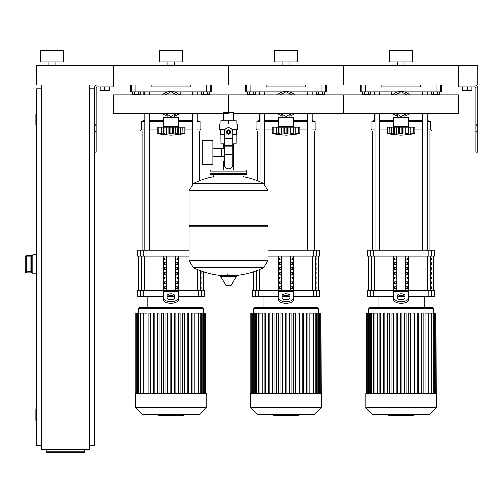 <?xml version="1.0" encoding="UTF-8"?>
<svg xmlns="http://www.w3.org/2000/svg" width="503" height="503" viewBox="0 0 503 503"><rect width="100%" height="100%" fill="white"/><g stroke="black" fill="none" stroke-linecap="round" stroke-linejoin="round"><path stroke-width="0.75" d="M477.85 150.139L477.85 87.799A2.88 2.88 0 0 0 474.97 84.925L458.667 84.925L477.85 84.925L477.85 65.742L458.667 65.742L458.667 86.843L474.97 86.843A0.962 0.962 0 0 1 475.932 87.799L475.932 152.057L477.85 152.057L477.85 150.139L475.932 150.139M462.697 86.843L462.697 90.678L471.902 90.678L471.902 86.843M467.3 86.843L467.3 90.678M94.206 150.139L94.206 87.799A2.88 2.88 0 0 1 97.085 84.925L458.667 84.925L458.667 65.742L343.574 65.742L343.574 84.925L343.574 65.742L228.481 65.742L228.481 84.925L228.481 65.742L113.389 65.742L113.389 86.843L97.085 86.843A0.962 0.962 0 0 0 96.123 87.799L96.123 152.057L94.206 152.057L94.206 150.139L96.123 150.139M109.358 86.843L109.358 90.678L100.154 90.678L100.154 86.843M104.756 86.843L104.756 90.678M437.641 91.829L437.641 94.702L439.635 94.702L439.635 91.829M437.641 94.702L433.655 94.702L433.655 91.829M433.655 94.702L431.662 94.702L431.662 91.829M322.549 91.829L322.549 94.702L324.542 94.702L324.542 91.829M322.549 94.702L318.562 94.702L318.562 91.829M318.562 94.702L316.569 94.702L316.569 91.829M207.456 91.829L207.456 94.702L209.449 94.702L209.449 91.829M207.456 94.702L203.47 94.702L203.47 91.829M203.47 94.702L201.477 94.702L201.477 91.829M368.586 91.829L368.586 94.702L370.579 94.702L370.579 91.829M368.586 94.702L364.6 94.702L364.6 91.829M364.6 94.702L362.606 94.702L362.606 91.829M253.493 91.829L253.493 94.702L255.486 94.702L255.486 91.829M253.493 94.702L249.507 94.702L249.507 91.829M249.507 94.702L247.514 94.702L247.514 91.829M138.4 91.829L138.4 94.702L140.394 94.702L140.394 91.829M138.4 94.702L134.414 94.702L134.414 91.829M134.414 94.702L132.421 94.702L132.421 91.829M36.662 420.609L36.273 420.609L36.273 409.102L36.662 409.102M36.273 409.102A0.384 0.384 0 0 0 35.889 409.486L35.889 420.225A0.384 0.384 0 0 0 36.273 420.609M36.662 125.203L36.273 125.203L36.273 113.697L36.662 113.697M36.273 113.697A0.384 0.384 0 0 0 35.889 114.08L35.889 124.819A0.384 0.384 0 0 0 36.273 125.203M41.453 88.761L36.662 88.761L36.662 445.545L41.453 445.545M89.408 88.761L94.206 88.761M89.408 445.545L94.206 445.545L94.206 152.057M41.453 84.925L41.453 449.386L89.408 449.386L89.408 84.925M84.617 451.273L84.617 452.606L46.251 452.606L46.251 451.273L84.617 451.273L84.617 449.386M46.251 449.386L46.251 451.273M31.67 272.896L31.67 255.656L30.903 256.555L30.903 271.997L31.67 272.896L26.301 272.896L26.301 271.746L25.15 271.746L25.15 256.807L25.15 271.758A1.151 1.151 0 0 0 26.301 272.896L32.821 272.909M31.67 255.656L26.301 255.643A1.151 1.151 180 0 0 25.15 256.807L26.301 256.807L26.301 255.656L32.821 255.643M30.903 271.985L30.903 256.423M36.662 254.688L32.821 254.688L32.821 273.865L36.662 273.865M228.481 113.37L113.389 113.37L113.389 94.841L228.481 94.841L228.481 104.102L228.481 94.841L458.667 94.841L458.667 113.37L343.574 113.37L343.574 94.841L343.574 113.37L233.644 113.37L233.644 120.116M233.644 143.902L233.644 161.167L232.795 161.167L233.644 161.167L233.644 169.989M223.319 120.116L223.319 112.446L233.644 112.446M223.319 143.902L223.319 148.448M224.168 161.167L223.319 161.167L224.168 161.167M212.964 156.622L224.168 156.622M212.964 148.448L221.402 148.448L221.402 156.622L221.402 148.448L224.168 148.448M202.219 152.535L202.219 164.619L212.964 164.619L212.964 140.45L202.219 140.45L202.219 152.535M225.105 129.321L219.66 129.321L219.66 123.952L237.303 123.952L237.303 129.321L231.858 129.321M232.795 143.902L236.121 143.902L236.152 140.067L232.795 140.067M226.947 132.006A1.534 1.534 0 0 0 228.481 133.547A1.534 1.534 0 0 0 230.016 132.006A1.534 1.534 0 0 0 228.481 130.472A1.534 1.534 0 0 0 226.947 132.006M227.331 132.006A1.151 1.151 0 0 1 228.481 130.855A1.151 1.151 0 0 1 229.632 132.006A1.151 1.151 0 0 1 228.481 133.157A1.151 1.151 0 0 1 227.331 132.006M230.399 133.119L228.481 134.226L226.564 133.119L226.564 130.899L228.481 129.793L230.399 130.899L230.399 133.119M232.795 154.132L232.795 165.003A3.835 3.835 0 0 1 228.959 168.838L228.004 168.838A3.835 3.835 0 0 1 224.168 165.003L224.168 154.132L232.795 154.132L232.795 132.006A4.313 4.313 0 0 0 228.481 127.693A4.313 4.313 0 0 0 224.168 132.006L224.168 154.132M224.168 140.067L220.811 140.067L220.811 134.697M220.842 140.067L220.842 143.902L224.168 143.902M224.168 134.697L220.232 134.697L220.232 129.321M236.731 129.321L236.731 134.697L232.795 134.697M220.842 123.952L220.842 120.116L236.121 120.116L236.121 123.952M228.481 123.952L228.481 120.116M267.998 190.606L188.965 190.606L267.998 190.706L188.965 190.706L188.965 225.621L267.998 225.621L267.998 190.606L263.61 183.551L193.353 183.551L263.61 183.551A79.417 79.417 0 0 0 243.062 176.71L243.062 174.591L245.747 174.591A1.151 1.151 0 0 0 246.898 173.441L246.898 171.139A1.151 1.151 0 0 0 245.747 169.989L211.216 169.989A1.151 1.151 0 0 0 210.065 171.139L246.898 171.139M213.901 177.276L213.901 174.591L211.216 174.591L245.747 174.591M266.848 225.621L267.998 226.771L267.998 260.529L188.965 260.529L267.998 260.529L263.61 267.684L193.353 267.684A79.417 79.417 0 0 0 224.577 275.782M267.998 226.771L188.965 226.771L188.965 260.629L267.998 260.629M227.331 274.342L227.331 275.782M220.987 275.782A0.478 0.478 0 0 0 220.572 276.505L226.042 285.616A0.478 0.478 0 0 0 226.451 285.849L230.512 285.849A0.478 0.478 0 0 0 230.921 285.616L236.391 276.505A0.478 0.478 0 0 0 235.976 275.782L220.987 275.782M188.965 226.771L190.115 225.621M223.319 169.989L223.319 161.167M246.898 173.441L210.065 173.441A1.151 1.151 0 0 0 211.216 174.591M55.839 61.907L55.839 65.742M48.169 61.907L48.169 65.742M63.516 50.394L63.516 61.907L40.498 61.907L40.498 50.394L63.516 50.394M36.662 65.742L113.389 65.742L113.389 84.925L36.662 84.925L36.662 65.742M410.02 94.841L408.21 93.615L410.02 94.841M408.21 114.596L410.02 113.37L408.21 114.596A12.663 12.663 0 0 1 404.921 116.18M392.221 113.37L394.031 114.596L392.221 113.37M394.031 93.615L392.221 94.841L394.031 93.615A12.663 12.663 0 0 1 408.21 93.615M294.928 94.841L293.117 93.615L294.928 94.841M293.117 114.596L294.928 113.37L293.117 114.596A12.663 12.663 0 0 1 289.829 116.18M277.128 113.37L278.939 114.596L277.128 113.37M278.939 93.615L277.128 94.841L278.939 93.615A12.663 12.663 0 0 1 293.117 93.615M179.835 94.841L178.024 93.615L179.835 94.841M178.024 114.596L179.835 113.37L178.024 114.596A12.663 12.663 0 0 1 174.736 116.18M162.035 113.37L163.846 114.596L162.035 113.37M163.846 93.615L162.035 94.841L163.846 93.615A12.663 12.663 0 0 1 178.024 93.615M228.481 104.102L228.481 112.446L228.481 104.102M393.447 126.737L393.447 117.532L408.794 117.532L408.794 126.737L393.447 126.737L391.912 127.121M414.931 133.647L411.68 134.068L413.082 133.647L408.851 134.068L408.027 133.647L403.953 134.068L401.124 133.647L398.294 134.068L387.31 133.647L387.31 127.121L414.931 127.121L414.931 133.647A159.319 159.319 0 0 1 401.124 135.181A159.319 159.319 0 0 1 387.31 133.647L387.631 133.691M411.68 134.068L413.29 133.873L413.29 127.121M413.208 127.121L413.208 133.679L413.082 127.121M408.851 134.068L408.027 133.647L408.851 134.068L408.851 127.121M394.214 127.121L394.214 133.647L393.39 134.068L394.924 133.679M389.159 127.121L389.033 133.679L389.033 127.121M401.124 127.121L401.124 133.647L400.174 133.71M408.027 127.121L408.027 133.647L406.091 133.823M410.863 133.873L410.863 127.121M393.39 127.121L393.648 133.873M398.294 127.121L398.294 134.068L399.52 133.873L399.52 127.121M403.953 127.121L403.953 134.068L402.727 133.88M397.464 134.024L397.892 134.049M391.384 127.121L391.384 133.873L393.39 134.068M388.951 127.121L388.951 133.873L390.561 134.068M404.198 93.413A11.123 11.123 0 0 1 407.279 94.841M407.279 113.37A11.123 11.123 0 0 1 404.921 114.558M395.572 94.841L401.124 91.634L406.669 94.841M406.669 113.37L401.124 116.57L395.572 113.37M397.32 114.558A11.123 11.123 0 0 1 394.962 113.37M394.962 94.841A11.123 11.123 0 0 1 398.043 93.413M397.32 116.18A12.663 12.663 0 0 1 394.031 114.596M278.354 126.737L278.354 117.532L293.702 117.532L293.702 126.737L278.354 126.737L276.82 127.121M299.838 133.647L296.588 134.068L297.99 133.647L293.758 134.068L292.935 133.647L288.86 134.068L286.031 133.647L283.195 134.068L272.217 133.647L272.217 127.121L299.838 127.121L299.838 133.647A159.319 159.319 0 0 1 286.031 135.181A159.319 159.319 0 0 1 272.217 133.647L272.538 133.691M296.588 134.068L298.197 133.873L298.197 127.121M298.116 127.121L298.116 133.679L297.99 127.121M293.758 134.068L292.935 133.647L293.758 134.068L293.758 127.121M279.121 127.121L279.121 133.647L278.297 134.068L279.831 133.679M274.066 127.121L273.94 133.679L273.94 127.121M286.031 127.121L286.031 133.647L285.082 133.71M292.935 127.121L292.935 133.647L290.998 133.823M295.77 133.873L295.77 127.121M278.297 127.121L278.555 133.873M283.195 127.121L283.195 134.068L284.428 133.873L284.428 127.121M288.86 127.121L288.86 134.068L287.634 133.88M282.372 134.024L282.799 134.049M276.285 127.121L276.285 133.873L278.297 134.068M273.858 127.121L273.858 133.873L275.468 134.068M289.106 93.413A11.123 11.123 0 0 1 292.186 94.841M292.186 113.37A11.123 11.123 0 0 1 289.829 114.558M280.479 94.841L286.031 91.634L291.577 94.841M291.577 113.37L286.031 116.57L280.479 113.37M282.227 114.558A11.123 11.123 0 0 1 279.869 113.37M279.869 94.841A11.123 11.123 0 0 1 282.95 93.413M282.227 116.18A12.663 12.663 0 0 1 278.939 114.596M163.261 126.737L163.261 117.532L178.609 117.532L178.609 126.737L163.261 126.737L161.727 127.121M184.746 133.647L181.495 134.068L182.897 133.647L178.666 134.068L177.842 133.647L173.768 134.068L170.932 133.647L168.103 134.068L157.125 133.647L157.125 127.121L184.746 127.121L184.746 133.647A159.319 159.319 0 0 1 170.932 135.181A159.319 159.319 0 0 1 157.125 133.647L157.445 133.691M181.495 134.068L183.105 133.873L183.105 127.121M183.023 127.121L183.023 133.679L182.897 127.121M178.666 134.068L177.842 133.647L178.666 134.068L178.666 127.121M164.028 127.121L164.028 133.647L163.205 134.068L164.739 133.679M158.973 127.121L158.847 133.679L158.847 127.121M170.932 127.121L170.932 133.647L169.989 133.71M177.842 127.121L177.842 133.647L175.905 133.823M180.671 133.873L180.671 127.121M163.205 127.121L163.462 133.873M168.103 127.121L168.103 134.068L169.335 133.873L169.335 127.121M173.768 127.121L173.768 134.068L172.542 133.88M167.279 134.024L167.706 134.049M161.193 127.121L161.193 133.873L163.205 134.068M158.766 127.121L158.766 133.873L160.375 134.068M174.013 93.413A11.123 11.123 0 0 1 177.094 94.841M177.094 113.37A11.123 11.123 0 0 1 174.736 114.558M165.386 94.841L170.932 91.634L176.484 94.841M176.484 113.37L170.932 116.57L165.386 113.37M167.134 114.558A11.123 11.123 0 0 1 164.777 113.37M164.777 94.841A11.123 11.123 0 0 1 167.857 93.413M167.134 116.18A12.663 12.663 0 0 1 163.846 114.596M413.655 415.315L407.373 415.315M413.359 415.315L413.359 414.856M406.443 414.856L406.443 415.315L402.828 415.315L402.872 414.856M404.506 415.315L404.506 414.856M400.08 414.856L400.08 415.315L402.425 415.315L402.425 414.856M400.08 415.315L388.41 415.315L388.41 414.856M390.41 415.315L390.41 414.856M390.73 415.315L390.73 414.856M393.245 415.315L393.245 414.856M394.761 415.315L394.761 414.856M395.421 415.315L395.421 414.856M397.364 415.315L397.364 414.856M298.562 415.315L292.281 415.315M298.266 415.315L298.266 414.856M291.35 414.856L291.35 415.315L287.729 415.315L287.779 414.856M289.414 415.315L289.414 414.856M284.987 414.856L284.987 415.315L287.332 415.315L287.332 414.856M284.987 415.315L273.318 415.315L273.318 414.856M275.317 415.315L275.317 414.856M275.638 415.315L275.638 414.856M278.153 415.315L278.153 414.856M279.668 415.315L279.668 414.856M280.328 415.315L280.328 414.856M282.271 415.315L282.271 414.856M183.469 415.315L177.188 415.315M183.174 415.315L183.174 414.856M176.257 414.856L176.257 415.315L172.636 415.315L172.686 414.856M174.321 415.315L174.321 414.856M169.888 414.856L169.888 415.315L172.24 415.315L172.24 414.856M169.888 415.315L158.225 415.315L158.225 414.856M160.224 415.315L160.224 414.856M160.545 415.315L160.545 414.856M163.06 415.315L163.06 414.856M164.575 415.315L164.575 414.856M165.236 415.315L165.236 414.856M167.178 415.315L167.178 414.856M365.826 393.447L365.826 407.795L372.886 414.856L429.355 414.856L436.415 407.795L436.415 393.447L365.826 393.447M368.705 308.779L433.542 308.779L432.58 307.817L369.661 307.817L368.705 308.779L368.705 313.174M433.542 308.779L433.542 313.174M374.094 393.447L374.094 313.174L377.263 313.174L377.263 393.447M400.357 393.447L400.357 313.174L400.357 393.447M401.891 313.174L401.891 393.447L401.891 313.174L400.357 313.174M404.588 393.447L404.588 313.174L404.588 393.447M406.122 313.174L406.122 393.447L406.122 313.174L404.588 313.174M413.057 393.447L413.057 313.174L413.057 393.447M414.598 313.174L414.598 393.447L414.598 313.174L413.057 313.174M421.533 393.447L421.533 313.174L421.533 393.447M423.067 313.174L423.067 393.447L423.067 313.174L421.533 313.174M424.985 393.447L424.985 313.174L435.963 313.174L435.963 393.447M379.174 393.447L379.174 313.174L380.714 313.174L380.714 393.447M383.412 393.447L383.412 313.174L384.946 313.174L384.946 393.447M387.65 393.447L387.65 313.174L389.184 313.174L389.184 393.447M391.881 393.447L391.881 313.174L393.415 313.174L393.415 393.447M396.119 393.447L396.119 313.174L397.653 313.174L397.653 393.447M408.826 393.447L408.826 313.174L410.36 313.174L410.36 393.447M417.295 393.447L417.295 313.174L418.829 313.174L418.829 393.447M436.227 393.447L435.963 313.174M374.094 313.174L366.021 313.174L366.021 393.447M365.826 407.795L436.415 407.795M250.733 393.447L250.733 407.795L257.794 414.856L314.262 414.856L321.323 407.795L321.323 393.447L250.733 393.447M253.613 308.779L318.443 308.779L317.487 307.817L254.568 307.817L253.613 308.779L253.613 313.174M318.443 308.779L318.443 313.174M259.001 393.447L259.001 313.174L262.164 313.174L262.164 393.447M289.495 393.447L289.495 313.174L289.495 393.447M291.03 313.174L291.03 393.447L291.03 313.174L289.495 313.174M293.733 393.447L293.733 313.174L293.733 393.447M295.267 313.174L295.267 393.447L295.267 313.174L293.733 313.174M299.499 313.174L299.499 393.447L299.499 313.174L297.965 313.174L297.965 393.447M302.202 393.447L302.202 313.174L302.202 393.447M303.737 313.174L303.737 393.447L303.737 313.174L302.202 313.174M309.892 393.447L309.892 313.174L320.87 313.174L320.87 393.447M285.258 393.447L285.258 313.174L286.798 313.174L286.798 393.447M264.081 393.447L264.081 313.174L265.615 313.174L265.615 393.447M268.319 393.447L268.319 313.174L269.853 313.174L269.853 393.447M272.557 393.447L272.557 313.174L274.091 313.174L274.091 393.447M276.788 393.447L276.788 313.174L278.322 313.174L278.322 393.447M281.026 393.447L281.026 313.174L282.56 313.174L282.56 393.447M306.44 393.447L306.44 313.174L307.974 313.174L307.974 393.447M321.134 393.447L320.87 313.174M259.001 313.174L250.922 313.174L250.922 393.447M250.733 407.795L321.323 407.795M135.64 393.447L135.64 407.795L142.701 414.856L199.169 414.856L206.23 407.795L206.23 393.447L135.64 393.447M138.52 308.779L203.35 308.779L202.395 307.817L139.476 307.817L138.52 308.779L138.52 313.174M203.35 308.779L203.35 313.174M143.908 393.447L143.908 313.174L147.071 313.174L147.071 393.447M174.403 393.447L174.403 313.174L174.403 393.447M182.872 393.447L182.872 313.174L182.872 393.447M184.406 313.174L184.406 393.447L184.406 313.174L182.872 313.174M187.11 393.447L187.11 313.174L187.11 393.447M194.793 393.447L194.793 313.174L205.777 313.174L205.777 393.447M170.165 393.447L170.165 313.174L171.699 313.174L171.699 393.447M148.989 393.447L148.989 313.174L150.523 313.174L150.523 393.447M153.226 393.447L153.226 313.174L154.761 313.174L154.761 393.447M157.464 393.447L157.464 313.174L158.998 313.174L158.998 393.447M161.696 393.447L161.696 313.174L163.23 313.174L163.23 393.447M165.933 393.447L165.933 313.174L167.468 313.174L167.468 393.447M178.64 393.447L178.64 313.174L180.175 313.174L180.175 393.447M191.347 393.447L191.347 313.174L192.882 313.174L192.882 393.447M206.035 393.447L205.777 313.174M188.644 393.447L188.644 313.174L187.11 313.174M175.937 393.447L175.937 313.174L174.403 313.174M143.908 313.174L135.829 313.174L135.829 393.447M135.64 407.795L206.23 407.795M431.291 286.716L431.291 288.64L430.637 288.64L430.637 286.716L431.291 286.716M431.291 281.925L431.291 283.843L430.637 283.843L430.637 281.925L431.291 281.925M431.291 277.128L431.291 279.046L430.637 279.046L430.637 277.128L431.291 277.128M431.291 272.33L431.291 274.248L430.637 274.248L430.637 272.33L431.291 272.33M431.291 267.539L431.291 269.457L430.637 269.457L430.637 267.539L431.291 267.539M431.291 262.742L431.291 264.66L430.637 264.66L430.637 262.742L431.291 262.742M431.291 257.945L431.291 259.862L430.637 259.862L430.637 257.945L431.291 257.945M316.198 286.716L316.198 288.64L315.538 288.64L315.538 286.716L316.198 286.716M316.198 281.925L316.198 283.843L315.538 283.843L315.538 281.925L316.198 281.925M316.198 277.128L316.198 279.046L315.538 279.046L315.538 277.128L316.198 277.128M316.198 272.33L316.198 274.248L315.538 274.248L315.538 272.33L316.198 272.33M316.198 267.539L316.198 269.457L315.538 269.457L315.538 267.539L316.198 267.539M316.198 262.742L316.198 264.66L315.538 264.66L315.538 262.742L316.198 262.742M316.198 257.945L316.198 259.862L315.538 259.862L315.538 257.945L316.198 257.945M201.106 286.716L201.106 288.64L200.446 288.64L200.446 286.716L201.106 286.716M201.106 281.925L201.106 283.843L200.446 283.843L200.446 281.925L201.106 281.925M201.106 277.128L201.106 279.046L200.446 279.046L200.446 277.128L201.106 277.128M201.106 272.33L201.106 274.248L200.446 274.248L200.446 272.33L201.106 272.33M431.725 290.558L434.693 290.558L434.693 296.311L431.725 296.311L431.725 290.558L428.789 290.558L428.789 296.311L431.725 296.311M393.447 296.311L373.452 296.311L373.452 290.558L393.447 290.558L393.447 256.027M428.789 296.311L408.794 296.311M404.362 296.311L397.879 296.311M408.794 256.027L408.794 290.558L428.789 290.558M373.452 290.558L370.516 290.558L370.516 296.311L373.452 296.311M370.516 256.027L367.555 256.027L367.555 250.274L370.516 250.274L370.516 256.027L373.452 256.027L373.452 250.274L370.516 250.274M431.725 250.274L434.693 250.274L434.693 256.027L431.725 256.027L431.725 250.274L428.789 250.274L428.789 256.027L431.725 256.027M428.789 256.027L373.452 256.027M373.452 250.274L428.789 250.274M370.516 296.311L367.555 296.311L367.555 290.558L370.516 290.558M406.028 288.64L406.028 286.716L407.688 286.716L407.688 288.64L406.028 288.64L407.688 288.64M406.028 286.716L407.688 286.716M394.553 286.716L396.219 286.716L396.219 288.64L394.553 288.64L394.553 286.716L396.219 286.716M394.553 288.64L396.219 288.64M406.028 283.843L406.028 281.925L407.688 281.925L407.688 283.843L406.028 283.843L407.688 283.843M406.028 281.925L407.688 281.925M394.553 281.925L396.219 281.925L396.219 283.843L394.553 283.843L394.553 281.925L396.219 281.925M394.553 283.843L396.219 283.843M406.028 279.046L406.028 277.128L407.688 277.128L407.688 279.046L406.028 279.046L407.688 279.046M406.028 277.128L407.688 277.128M394.553 277.128L396.219 277.128L396.219 279.046L394.553 279.046L394.553 277.128L396.219 277.128M394.553 279.046L396.219 279.046M406.028 274.248L406.028 272.33L407.688 272.33L407.688 274.248L406.028 274.248L407.688 274.248M406.028 272.33L407.688 272.33M394.553 272.33L396.219 272.33L396.219 274.248L394.553 274.248L394.553 272.33L396.219 272.33M394.553 274.248L396.219 274.248M406.028 269.457L406.028 267.539L407.688 267.539L407.688 269.457L406.028 269.457L407.688 269.457M406.028 267.539L407.688 267.539M394.553 267.539L396.219 267.539L396.219 269.457L394.553 269.457L394.553 267.539L396.219 267.539M394.553 269.457L396.219 269.457M406.028 264.66L406.028 262.742L407.688 262.742L407.688 264.66L406.028 264.66L407.688 264.66M406.028 262.742L407.688 262.742M394.553 262.742L396.219 262.742L396.219 264.66L394.553 264.66L394.553 262.742L396.219 262.742M394.553 264.66L396.219 264.66M406.028 259.862L406.028 257.945L407.688 257.945L407.688 259.862L406.028 259.862L407.688 259.862M394.553 259.862L394.553 257.945L396.219 257.945L396.219 259.862L394.553 259.862L396.219 259.862M406.028 257.945L407.688 257.945M394.553 257.945L396.219 257.945M405.475 256.027L405.475 290.558M396.773 256.027L396.773 290.558M393.447 293.501L393.447 299.455L393.447 290.558L408.794 290.558L408.794 299.455L408.794 293.501M397.282 295.676L397.282 297.795A3.835 1.918 0 0 0 401.124 299.713A3.835 1.918 0 0 0 404.959 297.795L404.959 295.676A3.835 1.918 0 0 0 401.124 293.758A3.835 1.918 0 0 0 397.282 295.676M397.282 297.336A3.835 1.918 180 0 1 401.124 295.418A3.835 1.918 180 0 1 404.959 297.336M408.794 299.455A7.671 3.835 180 0 1 401.124 303.29A7.671 3.835 180 0 1 393.447 299.455M393.447 297.795A7.671 3.835 -0 0 0 401.124 301.63A7.671 3.835 -0 0 0 408.794 297.795M316.632 290.558L319.6 290.558L319.6 296.311L316.632 296.311L316.632 290.558L313.696 290.558L313.696 296.311L316.632 296.311M278.354 296.311L258.36 296.311L258.36 290.558L278.354 290.558L278.354 256.027M313.696 296.311L293.702 296.311M289.269 296.311L282.787 296.311M293.702 256.027L293.702 290.558L313.696 290.558M258.36 290.558L255.423 290.558L255.423 296.311L258.36 296.311M316.632 250.274L319.6 250.274L319.6 256.027L316.632 256.027L316.632 250.274L313.696 250.274L313.696 256.027L316.632 256.027M313.696 256.027L267.998 256.027M267.998 250.274L313.696 250.274M255.423 296.311L252.462 296.311L252.462 290.558L255.423 290.558M290.935 288.64L290.935 286.716L292.595 286.716L292.595 288.64L290.935 288.64L292.595 288.64M290.935 286.716L292.595 286.716M279.461 286.716L281.127 286.716L281.127 288.64L279.461 288.64L279.461 286.716L281.127 286.716M279.461 288.64L281.127 288.64M290.935 283.843L290.935 281.925L292.595 281.925L292.595 283.843L290.935 283.843L292.595 283.843M290.935 281.925L292.595 281.925M279.461 281.925L281.127 281.925L281.127 283.843L279.461 283.843L279.461 281.925L281.127 281.925M279.461 283.843L281.127 283.843M290.935 279.046L290.935 277.128L292.595 277.128L292.595 279.046L290.935 279.046L292.595 279.046M290.935 277.128L292.595 277.128M279.461 277.128L281.127 277.128L281.127 279.046L279.461 279.046L279.461 277.128L281.127 277.128M279.461 279.046L281.127 279.046M290.935 274.248L290.935 272.33L292.595 272.33L292.595 274.248L290.935 274.248L292.595 274.248M290.935 272.33L292.595 272.33M279.461 272.33L281.127 272.33L281.127 274.248L279.461 274.248L279.461 272.33L281.127 272.33M279.461 274.248L281.127 274.248M290.935 269.457L290.935 267.539L292.595 267.539L292.595 269.457L290.935 269.457L292.595 269.457M290.935 267.539L292.595 267.539M279.461 267.539L281.127 267.539L281.127 269.457L279.461 269.457L279.461 267.539L281.127 267.539M279.461 269.457L281.127 269.457M290.935 264.66L290.935 262.742L292.595 262.742L292.595 264.66L290.935 264.66L292.595 264.66M290.935 262.742L292.595 262.742M279.461 262.742L281.127 262.742L281.127 264.66L279.461 264.66L279.461 262.742L281.127 262.742M279.461 264.66L281.127 264.66M290.935 259.862L290.935 257.945L292.595 257.945L292.595 259.862L290.935 259.862L292.595 259.862M279.461 259.862L279.461 257.945L281.127 257.945L281.127 259.862L279.461 259.862L281.127 259.862M290.935 257.945L292.595 257.945M279.461 257.945L281.127 257.945M290.376 256.027L290.376 290.558M281.68 256.027L281.68 290.558M286.031 307.817L309.049 307.817L309.049 296.311M293.702 299.455A7.671 3.835 180 0 1 286.031 303.29A7.671 3.835 180 0 1 278.354 299.455L278.354 290.558L293.702 290.558L293.702 299.455L293.702 293.501M282.189 295.676L282.189 297.795A3.835 1.918 0 0 0 286.031 299.713A3.835 1.918 0 0 0 289.866 297.795L289.866 295.676A3.835 1.918 0 0 0 286.031 293.758A3.835 1.918 0 0 0 282.189 295.676M282.189 297.336A3.835 1.918 180 0 1 286.031 295.418A3.835 1.918 180 0 1 289.866 297.336M278.354 297.795A7.671 3.835 -0 0 0 286.031 301.63A7.671 3.835 -0 0 0 293.702 297.795M201.54 290.558L204.501 290.558L204.501 296.311L201.54 296.311L201.54 290.558L198.603 290.558L198.603 296.311L201.54 296.311M163.261 296.311L143.267 296.311L143.267 290.558L163.261 290.558L163.261 256.027M198.603 296.311L178.609 296.311M174.176 296.311L167.694 296.311M178.609 256.027L178.609 290.558L198.603 290.558M143.267 290.558L140.331 290.558L140.331 296.311L143.267 296.311M140.331 256.027L137.363 256.027L137.363 250.274L140.331 250.274L140.331 256.027L143.267 256.027L143.267 250.274L140.331 250.274M188.965 256.027L143.267 256.027M143.267 250.274L188.965 250.274M140.331 296.311L137.363 296.311L137.363 290.558L140.331 290.558M175.836 288.64L175.836 286.716L177.502 286.716L177.502 288.64L175.836 288.64L177.502 288.64M175.836 286.716L177.502 286.716M164.368 286.716L166.028 286.716L166.028 288.64L164.368 288.64L164.368 286.716L166.028 286.716M164.368 288.64L166.028 288.64M175.836 283.843L175.836 281.925L177.502 281.925L177.502 283.843L175.836 283.843L177.502 283.843M175.836 281.925L177.502 281.925M164.368 281.925L166.028 281.925L166.028 283.843L164.368 283.843L164.368 281.925L166.028 281.925M164.368 283.843L166.028 283.843M175.836 279.046L175.836 277.128L177.502 277.128L177.502 279.046L175.836 279.046L177.502 279.046M175.836 277.128L177.502 277.128M164.368 277.128L166.028 277.128L166.028 279.046L164.368 279.046L164.368 277.128L166.028 277.128M164.368 279.046L166.028 279.046M175.836 274.248L175.836 272.33L177.502 272.33L177.502 274.248L175.836 274.248L177.502 274.248M175.836 272.33L177.502 272.33M164.368 272.33L166.028 272.33L166.028 274.248L164.368 274.248L164.368 272.33L166.028 272.33M164.368 274.248L166.028 274.248M175.836 269.457L175.836 267.539L177.502 267.539L177.502 269.457L175.836 269.457L177.502 269.457M175.836 267.539L177.502 267.539M164.368 267.539L166.028 267.539L166.028 269.457L164.368 269.457L164.368 267.539L166.028 267.539M164.368 269.457L166.028 269.457M175.836 264.66L175.836 262.742L177.502 262.742L177.502 264.66L175.836 264.66L177.502 264.66M175.836 262.742L177.502 262.742M164.368 262.742L166.028 262.742L166.028 264.66L164.368 264.66L164.368 262.742L166.028 262.742M164.368 264.66L166.028 264.66M175.836 259.862L175.836 257.945L177.502 257.945L177.502 259.862L175.836 259.862L177.502 259.862M164.368 259.862L164.368 257.945L166.028 257.945L166.028 259.862L164.368 259.862L166.028 259.862M175.836 257.945L177.502 257.945M164.368 257.945L166.028 257.945M175.283 256.027L175.283 290.558M166.587 256.027L166.587 290.558M163.261 293.501L163.261 299.455L163.261 290.558L178.609 290.558L178.609 299.455L178.609 293.501M167.097 295.676L167.097 297.795A3.835 1.918 0 0 0 170.932 299.713A3.835 1.918 0 0 0 174.774 297.795L174.774 295.676A3.835 1.918 0 0 0 170.932 293.758A3.835 1.918 0 0 0 167.097 295.676M167.097 297.336A3.835 1.918 180 0 1 170.932 295.418A3.835 1.918 180 0 1 174.774 297.336M178.609 299.455A7.671 3.835 180 0 1 170.932 303.29A7.671 3.835 180 0 1 163.261 299.455M163.261 297.795A7.671 3.835 -0 0 0 170.932 301.63A7.671 3.835 -0 0 0 178.609 297.795M372.346 250.274L372.346 130.962M429.895 250.274L429.895 130.962M422.558 91.829L422.558 94.841M422.558 113.37L422.558 250.274M427.16 91.829L427.16 94.841M427.16 113.37L427.16 250.274M257.253 180.759L257.253 130.962M314.803 250.274L314.803 130.962M307.465 91.829L307.465 94.841M307.465 113.37L307.465 250.274M312.067 91.829L312.067 94.841M312.067 113.37L312.067 250.274M142.16 250.274L142.16 130.962M199.71 180.759L199.71 130.962M192.372 91.829L192.372 94.841M192.372 113.37L192.372 184.129M196.975 91.829L196.975 94.841M196.975 113.37L196.975 181.879M408.794 120.412L422.558 120.412M427.16 120.412L430.279 121.368L427.16 121.368M408.794 121.368L422.558 121.368M414.931 129.038L422.558 129.038M427.16 129.038L430.279 129.038L430.279 121.368M414.931 130L422.558 130M427.16 130L431.234 130L430.279 129.038M414.931 130.962L422.558 130.962M427.16 130.962L431.234 130.962L431.234 130M411.089 91.829L411.089 94.841M411.089 113.37L408.04 114.709M394.201 114.709L391.152 113.37M411.089 113.697L409.536 113.697M392.705 113.697L391.152 113.697M391.152 94.841L391.152 91.829M374.263 113.37L374.263 120.412L375.081 120.412M379.683 120.412L393.447 120.412M374.54 91.829L374.54 94.841M374.075 91.829L374.075 94.841M375.081 129.038L371.962 129.038L371.007 130L371.007 130.962L375.081 130.962M379.683 130.962L387.31 130.962M371.007 130L375.081 130M379.683 130L387.31 130M379.683 129.038L387.31 129.038M371.962 129.038L371.962 121.368L375.081 121.368M379.683 121.368L393.447 121.368M293.702 120.412L307.465 120.412M312.067 120.412L315.186 121.368L312.067 121.368M293.702 121.368L307.465 121.368M299.838 129.038L307.465 129.038M312.067 129.038L315.186 129.038L315.186 121.368M299.838 130L307.465 130M312.067 130L316.142 130L315.186 129.038M299.838 130.962L307.465 130.962M312.067 130.962L316.142 130.962L316.142 130M295.997 91.829L295.997 94.841M295.997 113.37L292.947 114.709M279.108 114.709L276.059 113.37M295.997 113.697L294.444 113.697M277.612 113.697L276.059 113.697M276.059 94.841L276.059 91.829M259.171 113.37L259.171 120.412L259.988 120.412M264.591 120.412L278.354 120.412M259.447 91.829L259.447 94.841M258.982 91.829L258.982 94.841M259.988 129.038L256.87 129.038L255.914 130L255.914 130.962L259.988 130.962M264.591 130.962L272.217 130.962M255.914 130L259.988 130M264.591 130L272.217 130M264.591 129.038L272.217 129.038M256.87 129.038L256.87 121.368L259.988 121.368M264.591 121.368L278.354 121.368M178.609 120.412L192.372 120.412M196.975 120.412L200.093 121.368L196.975 121.368M178.609 121.368L192.372 121.368M184.746 129.038L192.372 129.038M196.975 129.038L200.093 129.038L200.093 121.368M184.746 130L192.372 130M196.975 130L201.049 130L200.093 129.038M184.746 130.962L192.372 130.962M196.975 130.962L201.049 130.962L201.049 130M180.904 91.829L180.904 94.841M180.904 113.37L177.855 114.709M164.016 114.709L160.966 113.37M180.904 113.697L179.351 113.697M162.519 113.697L160.966 113.697M160.966 94.841L160.966 91.829M144.078 113.37L144.078 120.412L144.895 120.412M149.498 120.412L163.261 120.412M144.355 91.829L144.355 94.841M143.889 91.829L143.889 94.841M144.895 129.038L141.777 129.038L140.821 130L140.821 130.962L144.895 130.962M149.498 130.962L157.125 130.962M140.821 130L144.895 130M149.498 130L157.125 130M149.498 129.038L157.125 129.038M141.777 129.038L141.777 121.368L144.895 121.368M149.498 121.368L163.261 121.368M420.301 84.925L420.301 86.843L381.94 86.843L381.94 84.925M360.582 84.925L360.456 91.829L365.291 91.829L365.291 84.925M436.95 84.925L436.95 91.829L441.785 91.829L441.665 84.925M436.95 91.829L404.217 91.829M398.03 91.829L365.291 91.829M305.208 84.925L305.208 86.843L266.848 86.843L266.848 84.925M245.483 84.925L245.363 91.829L250.198 91.829L250.198 84.925M321.857 84.925L321.857 91.829L326.692 91.829L326.573 84.925M321.857 91.829L289.118 91.829M282.938 91.829L250.198 91.829M190.115 84.925L190.115 86.843L151.755 86.843L151.755 84.925M130.39 84.925L130.271 91.829L135.106 91.829L135.106 84.925M206.764 84.925L206.764 91.829L211.6 91.829L211.48 84.925M206.764 91.829L174.025 91.829M167.845 91.829L135.106 91.829M404.959 61.907L404.959 65.742M397.282 61.907L397.282 65.742M412.63 50.394L412.63 61.907L389.611 61.907L389.611 50.394L412.63 50.394M289.866 61.907L289.866 65.742M282.189 61.907L282.189 65.742M297.537 50.394L297.537 61.907L274.519 61.907L274.519 50.394L297.537 50.394M174.774 61.907L174.774 65.742M167.097 61.907L167.097 65.742M182.444 50.394L182.444 61.907L159.426 61.907L159.426 50.394L182.444 50.394M477.85 124.096L475.932 124.096M477.85 125.756L475.932 125.756M477.85 131.296L475.932 131.296M477.85 132.955L475.932 132.955M94.206 124.096L96.123 124.096M94.206 125.756L96.123 125.756M94.206 131.296L96.123 131.296M94.206 132.955L96.123 132.955M30.903 271.746L26.301 271.746L26.301 256.807L30.903 256.807M224.168 138.382L232.795 138.382M224.168 145.574L232.795 145.574M224.168 146.939L232.795 146.939M226.042 285.616L230.921 285.616M220.572 276.505L236.391 276.505M396.421 127.121L396.421 133.873M402.721 127.121L402.721 133.873M405.82 127.121L405.82 133.873M281.328 127.121L281.328 133.873M287.628 127.121L287.628 133.873M290.728 127.121L290.728 133.873M166.235 127.121L166.235 133.873M172.535 127.121L172.535 133.873M175.635 127.121L175.635 133.873M407.084 415.315L407.084 414.856M408.549 415.315L408.549 414.856M411.133 415.315L411.133 414.856M401.256 415.315L401.256 414.856M399.929 415.315L399.929 414.856M291.991 415.315L291.991 414.856M293.45 415.315L293.45 414.856M296.041 415.315L296.041 414.856M286.157 415.315L286.157 414.856M284.836 415.315L284.836 414.856M176.893 415.315L176.893 414.856M178.358 415.315L178.358 414.856M180.948 415.315L180.948 414.856M171.064 415.315L171.064 414.856M169.744 415.315L169.744 414.856M428.147 393.447L428.147 313.174M430.989 393.447L430.989 313.174M433.02 393.447L433.02 313.174M434.397 393.447L434.397 313.174M435.196 393.447L435.196 313.174M371.258 393.447L371.258 313.174M369.221 393.447L369.221 313.174M367.844 393.447L367.844 313.174M367.045 393.447L367.045 313.174M313.055 393.447L313.055 313.174M315.897 393.447L315.897 313.174M317.927 393.447L317.927 313.174M319.304 393.447L319.304 313.174M320.103 393.447L320.103 313.174M256.165 393.447L256.165 313.174M254.128 393.447L254.128 313.174M252.751 393.447L252.751 313.174M251.953 393.447L251.953 313.174M197.962 393.447L197.962 313.174M200.798 393.447L200.798 313.174M202.835 393.447L202.835 313.174M204.212 393.447L204.212 313.174M205.01 393.447L205.01 313.174M141.066 393.447L141.066 313.174M139.035 393.447L139.035 313.174M137.659 393.447L137.659 313.174M136.86 393.447L136.86 313.174M430.48 290.558L430.48 256.027M427.638 256.027L427.638 290.558M374.609 290.558L374.609 256.027M371.761 256.027L371.761 290.558M315.387 290.558L315.387 256.027M312.539 256.027L312.539 290.558M259.517 290.558L259.517 269.564M256.668 270.702L256.668 290.558M200.295 290.558L200.295 270.702M197.446 269.564L197.446 290.558M144.424 290.558L144.424 256.027M141.576 256.027L141.576 290.558M408.794 291.583L393.447 291.583M293.702 291.583L278.354 291.583M178.609 291.583L163.261 291.583M361.795 84.925L361.795 91.829M440.446 91.829L440.446 84.925M246.703 84.925L246.703 91.829M325.353 91.829L325.353 84.925M131.61 84.925L131.61 91.829M210.26 91.829L210.26 84.925M26.301 272.909L25.15 271.758M26.301 255.643L25.15 256.794M236.152 134.697L236.152 140.067M232.386 275.782A79.417 79.417 0 0 0 263.61 267.684M193.353 267.684L188.965 260.629M188.965 190.606L193.353 183.551A79.417 79.417 0 0 1 213.901 176.71M210.065 173.441L210.065 171.139M408.794 126.737L410.329 127.121M408.738 127.121L408.738 133.779M393.503 127.121L393.503 133.779M397.32 114.376L397.32 117.532M404.921 114.376L404.921 117.532M293.702 126.737L295.236 127.121M293.645 127.121L293.645 133.779M278.411 127.121L278.411 133.779M282.227 114.376L282.227 117.532M289.829 114.376L289.829 117.532M178.609 126.737L180.143 127.121M178.552 127.121L178.552 133.779M163.318 127.121L163.318 133.779M167.134 114.376L167.134 117.532M174.736 114.376L174.736 117.532M413.831 414.541L413.831 415.315M406.902 414.541L406.902 415.315M402.828 414.541L402.828 415.315M298.738 414.541L298.738 415.315M291.809 414.541L291.809 415.315M287.729 414.541L287.729 415.315M183.645 414.541L183.645 415.315M176.716 414.541L176.716 415.315M172.636 414.541L172.636 415.315M428.914 313.174L428.914 393.447M431.756 313.174L431.756 393.447M433.787 313.174L433.787 393.447M435.164 313.174L435.164 393.447M373.327 393.447L373.327 313.174M370.491 393.447L370.491 313.174M368.454 393.447L368.454 313.174M367.077 393.447L367.077 313.174M366.278 393.447L366.278 313.174M313.822 313.174L313.822 393.447M316.664 313.174L316.664 393.447M318.695 313.174L318.695 393.447M320.071 313.174L320.071 393.447M258.234 393.447L258.234 313.174M255.398 393.447L255.398 313.174M253.361 393.447L253.361 313.174M251.984 393.447L251.984 313.174M251.186 393.447L251.186 313.174M198.729 313.174L198.729 393.447M201.565 313.174L201.565 393.447M203.602 313.174L203.602 393.447M204.979 313.174L204.979 393.447M143.141 393.447L143.141 313.174M140.299 393.447L140.299 313.174M138.268 393.447L138.268 313.174M136.891 393.447L136.891 313.174M136.093 393.447L136.093 313.174M433.731 256.027L433.731 290.558M368.51 256.027L368.51 290.558M318.638 256.027L318.638 290.558M253.418 271.859L253.418 290.558M203.545 271.859L203.545 290.558M138.325 256.027L138.325 290.558M378.105 296.311L378.105 307.817M424.142 296.311L424.142 307.817M263.012 296.311L263.012 307.817M147.913 296.311L147.913 307.817M193.951 296.311L193.951 307.817M379.683 250.274L379.683 113.37M379.683 94.841L379.683 91.829M375.081 250.274L375.081 113.37M375.081 94.841L375.081 91.829M264.591 184.129L264.591 113.37M264.591 94.841L264.591 91.829M259.988 181.879L259.988 113.37M259.988 94.841L259.988 91.829M149.498 250.274L149.498 113.37M149.498 94.841L149.498 91.829M144.895 250.274L144.895 113.37M144.895 94.841L144.895 91.829M427.978 120.412L427.978 113.37M427.978 94.841L427.978 91.829M374.263 120.412L371.962 121.368M312.885 120.412L312.885 113.37M312.885 94.841L312.885 91.829M259.171 120.412L256.87 121.368M197.792 120.412L197.792 113.37M197.792 94.841L197.792 91.829M144.078 120.412L141.777 121.368"/></g></svg>
